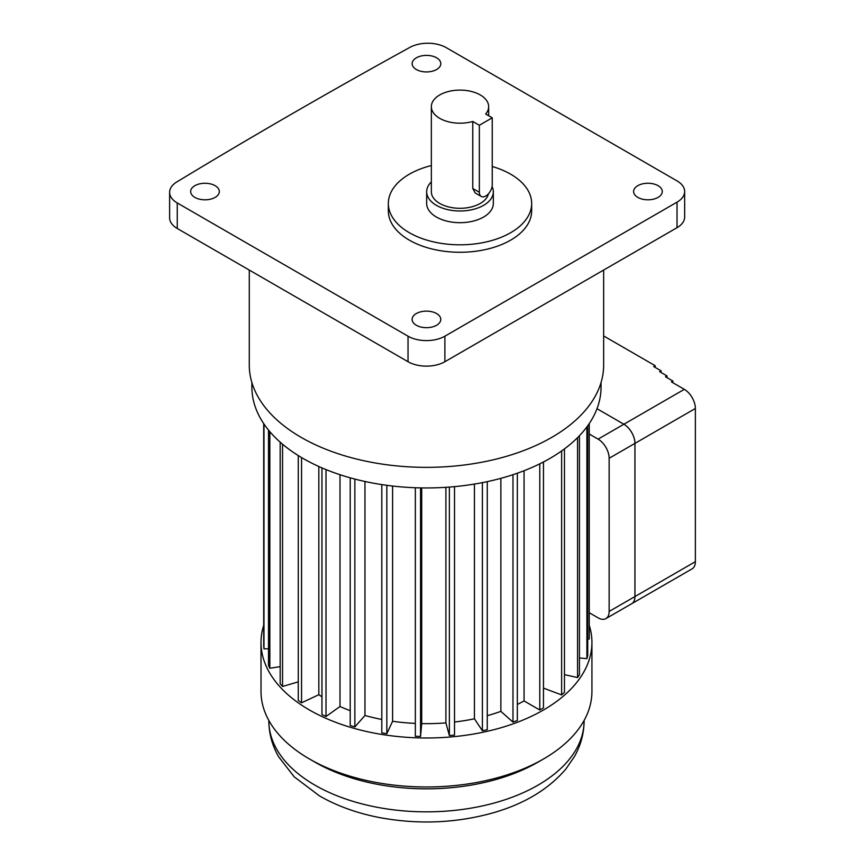 <?xml version="1.0" encoding="UTF-8"?>
<svg xmlns="http://www.w3.org/2000/svg" width="865" height="865" viewBox="0 0 865 865"><rect width="100%" height="100%" fill="white"/><g stroke="black" fill="none" stroke-linecap="round" stroke-linejoin="round"><path stroke-width="1.3" d="M479.351 125.263L479.351 192.279A9.115 5.266 120 0 0 481.232 196.452A9.115 5.266 120 0 0 488.26 194.009A9.115 5.266 120 0 0 492.239 184.84L492.239 117.813L479.351 125.263L472.766 121.468A28.664 16.543 180 0 1 431.343 106.644A28.664 16.543 180 0 1 459.996 90.101A28.664 16.543 180 0 1 488.66 106.644A28.664 16.543 180 0 1 485.665 114.018L492.239 117.813M481.232 196.452L475.188 192.96L472.766 188.483L472.766 121.468M492.088 186.548A33.324 19.235 180 0 1 493.331 191.749A33.324 19.235 180 0 1 483.567 205.351A33.324 19.235 180 0 1 447.248 209.525A33.324 19.235 180 0 1 426.672 191.749A33.324 19.235 180 0 1 431.343 181.931M493.331 191.749L493.331 203.448A33.324 19.235 180 0 1 483.567 217.05A33.324 19.235 180 0 1 447.248 221.224A33.324 19.235 180 0 1 426.672 203.448L426.672 191.749M492.239 166.502A71.654 41.369 180 0 1 531.661 203.448A71.654 41.369 180 0 1 510.664 232.707A71.654 41.369 180 0 1 432.576 241.67A71.654 41.369 180 0 1 388.342 203.448A71.654 41.369 180 0 1 431.343 165.539M388.342 203.448L388.342 210.898A71.654 41.369 0 0 0 432.576 249.12A71.654 41.369 0 0 0 510.664 240.146A71.654 41.369 0 0 0 531.661 210.898L531.661 203.448M416.346 69.514A14.327 8.272 180 0 1 412.151 63.664A14.327 8.272 180 0 1 426.488 55.392A14.327 8.272 180 0 1 440.815 63.664A14.327 8.272 180 0 1 431.97 71.308A14.327 8.272 180 0 1 416.346 69.514M637.819 197.382A14.327 8.272 180 0 1 633.613 191.533A14.327 8.272 180 0 1 647.95 183.25A14.327 8.272 180 0 1 662.276 191.533A14.327 8.272 180 0 1 653.432 199.177A14.327 8.272 180 0 1 637.819 197.382M194.852 197.393A14.327 8.272 0 0 0 210.476 199.188A14.327 8.272 0 0 0 219.321 191.543A14.327 8.272 0 0 0 204.994 183.272A14.327 8.272 0 0 0 190.657 191.543A14.327 8.272 0 0 0 194.852 197.393M416.325 325.262A14.327 8.272 0 0 0 431.938 327.046A14.327 8.272 0 0 0 440.782 319.401A14.327 8.272 0 0 0 426.456 311.13A14.327 8.272 0 0 0 412.118 319.401A14.327 8.272 0 0 0 416.325 325.262M249.282 270.075L249.282 365.052A177.184 102.297 0 0 0 426.467 467.349A177.184 102.297 0 0 0 603.651 365.052L603.651 270.064M251.888 382.525L251.888 387.163A174.579 100.794 0 0 0 426.467 487.947A174.579 100.794 0 0 0 601.045 387.163L601.045 382.525M263.706 625.298A165.453 95.528 0 0 0 261.014 642.457L261.014 691.449A165.453 95.528 0 0 0 309.475 758.994A165.453 95.528 0 0 0 543.469 758.994A165.453 95.528 0 0 0 591.93 691.449L591.93 642.457A165.453 95.528 0 0 0 589.238 625.298M261.014 642.457A165.453 95.528 0 0 0 426.467 737.986A165.453 95.528 0 0 0 591.93 642.457M309.475 758.994L315.001 762.184A157.635 91.009 0 0 0 537.943 762.184L543.469 758.994M298.274 455.574L298.274 700.455L301.55 702.802L318.828 694.714L318.828 466.516M318.828 694.714A140.638 81.202 0 0 0 321.953 696.79M321.953 467.889L321.953 714.577L326.008 716.48L339.999 706.5L339.999 474.723M339.999 706.5A140.638 81.202 0 0 0 350.217 710.684M350.217 477.826L350.217 725.551L354.855 726.914L364.954 715.474L364.954 481.491M364.954 715.474A140.638 81.202 0 0 0 381.8 719.453M381.8 484.595L381.8 732.893L386.839 733.671L392.591 721.269L392.591 486.033M392.591 721.269A140.638 81.202 0 0 0 415.341 723.399M415.341 487.741L415.341 736.277L420.552 736.429L421.709 723.616L421.709 487.914M421.709 723.616A140.638 81.202 0 0 0 445.897 722.88L449.368 735.564L454.514 735.088L454.514 486.638M445.897 487.33L445.897 722.88M454.514 722.026A140.638 81.202 0 0 0 474.431 718.793L482.4 730.774L487.265 729.692L487.265 481.643M474.431 484.076L474.431 718.793M487.265 715.679A140.638 81.202 0 0 0 500.867 711.365L512.977 722.134L517.346 720.491L517.346 473.22M500.867 478.345L500.867 711.365M517.346 704.424A140.638 81.202 0 0 0 524.06 700.931L539.782 710.003L543.469 707.884L543.469 461.964M524.06 470.733L524.06 700.931M488.433 193.825A28.664 16.543 180 0 1 480.27 203.448A28.664 16.543 180 0 1 449.032 207.038A28.664 16.543 180 0 1 431.343 191.749L431.343 106.644M444.88 336.193L444.88 361.721L677.025 227.69L677.025 202.161A26.058 15.04 0 0 0 684.658 191.533A26.058 15.04 0 0 0 677.025 180.893L446.254 47.651A26.058 15.04 0 0 0 409.848 47.402A6944.004 4009.08 0 0 0 176.828 181.942A26.058 15.04 0 0 0 169.626 192.322A26.058 15.04 0 0 0 177.26 202.961L408.031 336.193A26.058 15.04 0 0 0 444.88 336.193L677.025 202.161M444.88 361.721A26.058 15.04 180 0 1 408.031 361.721L408.031 336.193M177.26 202.961L177.26 228.49L408.031 361.721M177.26 228.49A26.058 15.04 180 0 1 169.626 217.85L169.626 192.322M684.658 191.533L684.658 217.061A26.058 15.04 180 0 1 677.025 227.69M587.724 639.084L589.238 639.04L589.238 423.601M579.442 657.973L586.902 658.654L587.724 655.681L587.724 425.775M564.467 674.657L577.571 677.554L579.442 674.754L579.442 435.733M543.469 688.118L561.634 694.93L564.467 692.411L564.467 448.892M280.184 442.166L280.184 683.804L282.552 686.486L298.274 681.858M268.496 430.056L268.496 665.336L269.837 668.245L280.184 666.645M263.706 423.601L263.706 645.874L263.976 648.88L268.496 648.75M539.782 463.835L539.782 710.003M561.634 450.957L561.634 694.93M577.571 437.647L577.571 677.554M586.902 426.899L586.902 658.654M263.976 424.012L263.976 648.88M269.837 431.678L269.837 668.245M282.552 444.21L282.552 686.486M301.55 457.563L301.55 702.802M326.008 469.587L326.008 716.48M354.855 479.08L354.855 726.914M386.839 485.319L386.839 733.671M420.552 487.892L420.552 736.429M449.368 487.082L449.368 735.564M482.4 482.638L482.4 730.774M512.977 474.701L512.977 722.134M603.651 335.955L655.205 365.722L655.205 367.43M684.323 389.337A15.635 9.028 60 0 1 695.374 408.485L695.374 561.666A15.635 9.028 60 0 1 692.141 568.824L631.71 603.716A15.635 9.028 -120 0 0 634.953 596.558L634.953 443.377A15.635 9.028 -120 0 0 623.892 424.228L597.012 408.702L623.881 424.239L684.323 389.337L671.424 381.897L672.894 381.043L665.531 376.794L667.002 375.94L659.627 371.68L661.109 370.836L653.735 366.576L655.205 365.722M661.109 370.836L661.109 372.534M667.002 375.94L667.002 377.637M672.894 381.043L672.894 382.752M589.238 612.723L598.093 617.837A15.635 9.028 -120 0 0 605.911 618.605L631.699 603.727A15.635 9.028 -120 0 0 634.932 596.569L634.932 443.388A15.635 9.028 -120 0 0 623.881 424.239L598.093 439.128L589.238 434.014M605.911 618.605A15.635 9.028 -120 0 0 609.144 611.447L609.144 458.277A15.635 9.028 -120 0 0 598.093 439.128M479.351 192.279L472.766 188.483M584.113 720.837C584.016 733.563 580.718 745.576 574.241 756.886L565.937 768.92C548.81 789.064 524.752 803.639 493.753 812.657C456.817 823.102 418.876 824.767 379.93 817.652C357.256 813.305 337.101 806.05 319.445 795.876L294.186 776.802L278.66 756.81C272.205 745.522 268.928 733.531 268.831 720.837A157.635 91.009 0 0 0 426.467 811.846A157.635 91.009 0 0 0 584.113 720.837L584.113 720.459M634.953 596.558L695.374 561.666M695.374 408.485L634.953 443.377M634.932 443.388L609.144 458.277M609.144 611.447L634.932 596.569M488.66 106.644L488.66 115.748"/></g></svg>
